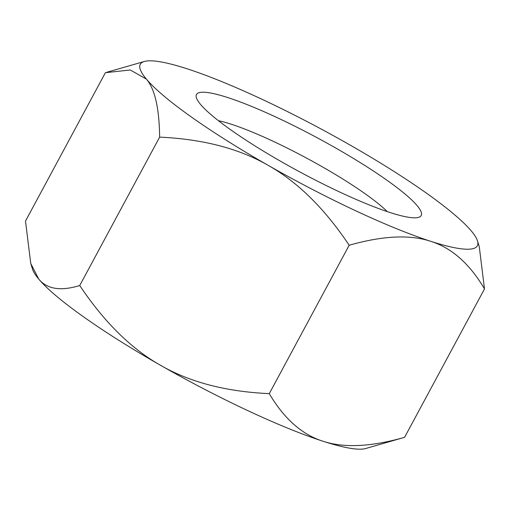 <?xml version="1.0" encoding="UTF-8"?>
<svg xmlns="http://www.w3.org/2000/svg" width="510" height="510" viewBox="0 0 510 510"><rect width="100%" height="100%" fill="white"/><g stroke="black" fill="none" stroke-linecap="round" stroke-linejoin="round"><path stroke-width="0.76" d="M484.5 288.921L404.596 437.319L365.683 448.513A191.416 28.732 -151.7 0 1 323.059 441.258A191.416 28.732 -151.7 0 1 160.631 365.358A191.416 28.732 -151.7 0 1 38.734 279.078A191.416 28.732 -151.7 0 1 32.519 269.121L30.753 263.466L25.5 221.079L105.404 72.681L130.299 69.991L146.402 79.126A191.416 28.732 -151.7 0 1 144.317 61.487A191.416 28.732 -151.7 0 1 186.94 68.742A191.416 28.732 28.3 0 1 349.369 144.642A191.416 28.732 -151.7 0 1 471.265 230.922A191.416 28.732 -151.7 0 1 477.481 240.879A191.416 28.732 -151.7 0 1 430.72 241.306C409.842 234.402 382.666 235.716 349.184 245.246C324.711 208.647 297.744 182.032 268.292 165.406A191.416 28.732 28.3 0 0 430.72 241.306C451.771 247.943 469.697 263.817 484.5 288.921L479.247 246.534L477.481 240.879M218.388 120.679A107.47 16.135 -151.7 0 1 307.039 158.355A107.47 16.135 -151.7 0 1 387.294 211.624M417.116 205.626A127.608 19.157 -151.7 0 1 418.506 217.381A127.608 19.157 -151.7 0 1 311.559 178.13A127.608 19.157 -151.7 0 1 200.545 104.422A127.608 19.157 -151.7 0 1 196.401 97.786A127.608 19.157 -151.7 0 1 289.023 123.318A127.608 19.157 -151.7 0 1 417.116 205.626A127.608 19.157 28.3 0 0 297.534 127.538A127.608 19.157 28.3 0 0 196.471 94.528A127.608 19.157 28.3 0 0 200.545 104.422A127.608 19.157 28.3 0 0 320.133 182.51A127.608 19.157 28.3 0 0 421.19 215.52A127.608 19.157 28.3 0 0 417.116 205.626M159.636 137.126C202.795 139.096 239.018 148.525 268.292 165.406A191.416 28.732 -151.7 0 1 146.402 79.126C154.881 88.982 159.292 108.318 159.636 137.126L79.732 285.523C60.741 291.35 47.073 289.202 38.734 279.078L30.753 263.466M404.596 437.319C371.146 446.849 343.963 448.162 323.059 441.258C302.028 434.635 284.102 418.761 269.28 393.643L349.184 245.246M269.28 393.643C226.159 391.68 189.943 382.251 160.631 365.358C131.197 348.757 104.238 322.148 79.732 285.523M144.317 61.487L106.501 72.363"/></g></svg>
